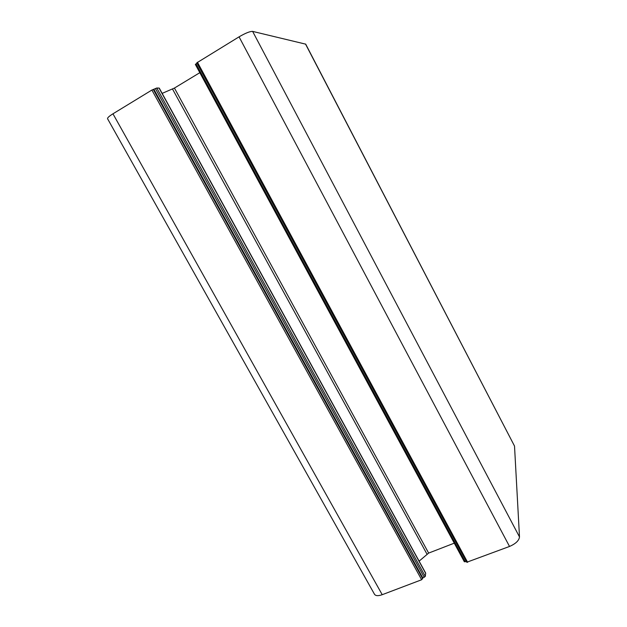 <?xml version="1.0" encoding="UTF-8"?>
<svg xmlns="http://www.w3.org/2000/svg" width="627" height="627" viewBox="0 0 627 627"><rect width="100%" height="100%" fill="white"/><g stroke="black" fill="none" stroke-linecap="round" stroke-linejoin="round"><path stroke-width="0.94" d="M112.962 113.808C109.114 116.207 107.319 117.852 107.562 118.738L374.507 594.286C375.675 595.948 378.246 596.081 382.219 594.694L421.634 579.756L422.817 577.906L425.302 576.401L425.655 573.039L159.258 88.101L156.797 88.015L151.891 90.045L112.962 113.808L382.219 594.694M199.817 72.685L174.424 88.07L162.158 93.384M197.003 63.217L195.35 64.424L464.325 561.753L195.35 64.424M305.49 44.008L514.516 446.063L305.71 44.156L252.626 31.397C250.001 31.295 245.47 33.106 239.059 36.844L196.8 62.841L466.707 562.262L196.8 62.841M514.516 446.063L519.493 536.924C519.054 540.552 515.731 543.734 509.524 546.454L466.707 562.262M466.253 561.424L464.325 561.753M454.269 543.162L428.649 553.085L419.118 561.141M153.976 89.465L422.817 577.906M151.891 90.045L421.634 579.756M153.294 89.465L422.684 578.799M155.402 88.595L424.26 577.357M156.797 88.015L425.302 576.401M159.023 88.023L425.725 573.47M172.519 89.042L426.971 554.103M174.424 88.07L428.649 553.085M196 63.829L465.242 561.808M197.458 62.238L467.64 562.325M239.059 36.844L509.524 546.454M252.626 31.397L519.493 536.924"/></g></svg>
